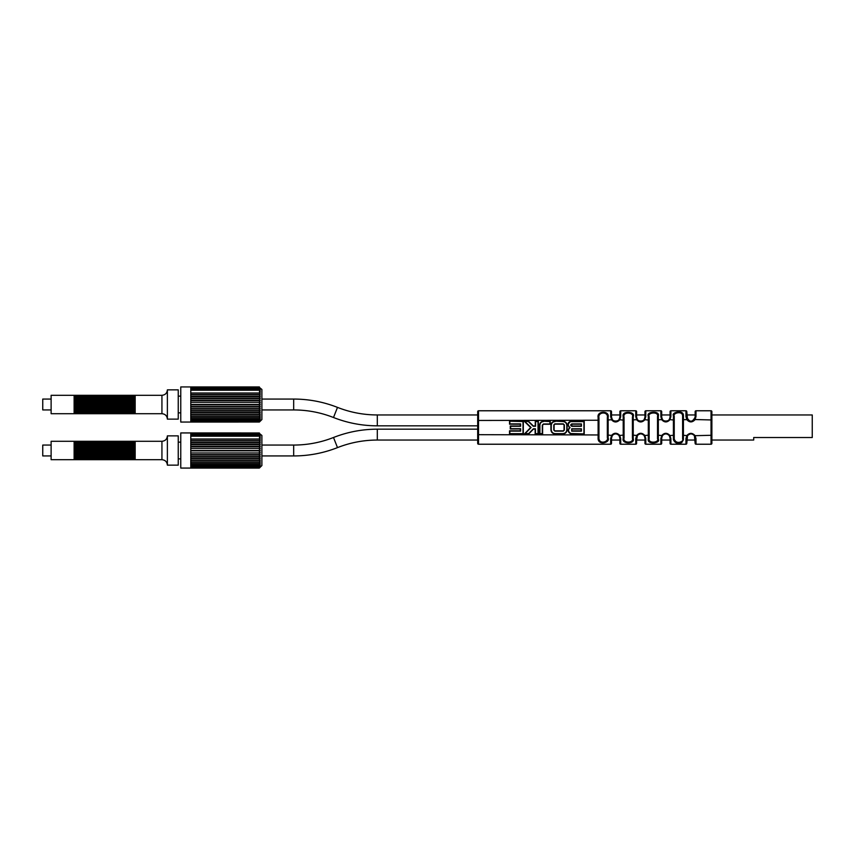 <?xml version="1.0" encoding="UTF-8"?>
<svg xmlns="http://www.w3.org/2000/svg" width="855" height="855" viewBox="0 0 855 855"><rect width="100%" height="100%" fill="white"/><g stroke="black" fill="none" stroke-linecap="round" stroke-linejoin="round"><path stroke-width="1.28" d="M695.147 443.392L695.147 443.392A0.834 0.834 180 0 0 695.991 444.226L695.147 443.392L694.41 435.697C692.058 433.335 689.771 433.325 687.538 435.676L686.789 440.047L695.147 440.047M686.789 411.608L686.789 417.144L686.789 411.608A0.834 0.834 180 0 0 685.956 410.774L686.789 411.608L687.538 419.549C689.782 421.921 692.08 421.921 694.41 419.527L695.147 417.101C692.368 422.53 689.579 422.53 686.789 417.101M753.704 437.536L812.25 437.536L812.25 414.953L711.884 414.953L711.884 440.047L753.704 440.047L753.704 437.536M51.118 409.94L42.75 409.94L42.75 399.061L51.118 399.061M51.118 445.06L42.75 445.06L42.75 455.939L51.118 455.939M695.991 444.226L711.039 444.226L695.991 444.226L695.981 438.594L695.083 435.612C692.261 432.63 689.504 432.619 686.832 435.58L685.945 438.594L685.956 444.226L670.897 444.226L670.064 443.392A0.834 0.834 180 0 0 670.897 444.226L670.886 438.572L669.946 435.505C667.157 432.619 664.442 432.609 661.791 435.473L660.851 438.562L660.862 444.226A0.834 0.834 180 0 0 661.695 443.392L661.695 440.047L670.064 440.047L670.064 437.995M682.611 420.04L683.423 419.677L683.434 415.434A0.834 0.588 -0 0 0 682.611 416.022L682.611 439.16L682.611 416.022C682.611 410.282 672.361 413.147 674.242 416.182L674.242 439A0.834 0.577 180 0 1 673.398 439.577C674.862 443.157 677.662 444.151 681.777 442.569L683.434 439.748L683.423 419.677L686.832 419.666L685.945 416.62L685.956 410.774L670.897 410.774L670.886 416.631L669.946 419.73C667.167 422.637 664.453 422.648 661.791 419.762L660.851 416.631L660.862 410.774L645.803 410.774L645.792 416.642L644.809 419.826C642.03 422.637 639.337 422.648 636.74 419.858L635.757 416.652L635.767 410.774L620.709 410.774L620.698 416.663L619.672 419.923C616.893 422.637 614.243 422.648 611.699 419.955L610.662 416.674L610.673 410.774L478.522 410.774L610.673 410.774L611.507 411.608A0.834 0.834 180 0 0 610.673 410.774M645.803 444.226L660.862 444.226L645.803 444.226L644.969 443.392A0.834 0.834 180 0 0 645.803 444.226L645.792 438.551L644.809 435.398C642.02 432.609 639.326 432.598 636.74 435.366L635.757 438.54L635.767 444.226A0.834 0.834 180 0 0 636.601 443.392L636.601 438.049L635.757 438.54M657.516 420.094L658.329 419.773L658.339 415.893A0.834 0.545 -0 0 0 657.516 416.438L657.516 438.733L657.516 416.438C658.981 411.319 647.043 412.334 649.148 416.631L649.148 438.551A0.834 0.534 180 0 1 648.304 439.085C646.818 444.931 660.968 443.296 658.339 439.288L658.329 419.773L662.486 419.602L661.695 417.144L661.695 411.608A0.834 0.834 180 0 0 660.862 410.774L661.695 411.608L661.695 417.144L661.695 414.953L670.886 414.953M620.709 444.226L635.767 444.226L620.709 444.226L619.875 443.392A0.834 0.834 180 0 0 620.709 444.226L620.698 438.519L619.672 435.291C616.883 432.598 614.221 432.587 611.699 435.259L610.662 438.508L610.673 444.226A0.834 0.834 180 0 0 611.507 443.392L611.507 438.038L610.662 438.508M632.422 420.158L633.234 419.869L633.245 416.46L632.422 416.951L632.422 438.23L632.422 416.951C634.495 412.217 622.301 411.319 624.054 417.187L624.054 437.995L623.21 438.476C621.296 444.237 635.276 444.279 633.245 438.733L633.234 419.869L637.435 419.645L636.601 417.133L636.601 411.608A0.834 0.834 180 0 0 635.767 410.774L636.601 411.608L636.601 417.08C635.885 422.327 645.675 422.359 644.969 417.08M478.522 444.226L610.673 444.226L478.522 444.226L477.689 443.392A0.834 0.834 180 0 0 478.522 444.226L478.522 410.774L477.689 411.608L477.689 414.953L377.312 414.953L377.312 425.833C362.189 425.801 347.579 423.022 333.503 417.507L337.49 407.386C350.293 412.409 363.567 414.932 377.312 414.953M607.328 420.211L608.151 419.965L608.151 417.165L607.328 417.582L607.328 437.589L607.328 417.582C608.642 411.383 597.677 411.479 598.96 417.892L598.96 437.279L598.115 437.685C597.378 446.235 610.491 442.708 608.151 438.027L608.151 419.965L612.372 419.687L611.507 417.133L611.507 411.608L611.507 417.133L610.662 416.674M711.039 444.226L711.039 410.774A0.834 0.834 0 0 1 711.884 411.608L711.884 443.392A0.834 0.834 180 0 1 711.039 444.226L711.884 443.392M695.981 438.594A0.834 0.545 -0 0 1 695.147 438.059L694.42 435.697C692.71 433.207 690.413 433.207 687.538 435.676L686.789 443.392A0.834 0.834 180 0 1 685.956 444.226L686.789 443.392M686.789 438.049A0.834 0.534 180 0 1 685.945 438.594M686.789 414.953L695.147 414.953L695.147 417.101M695.981 416.609L695.991 410.774A0.834 0.834 180 0 0 695.147 411.608L695.147 417.144L695.981 416.609L695.083 419.634C692.272 422.637 689.525 422.648 686.832 419.666L687.538 419.549M685.945 416.62L686.789 417.144M683.434 415.434C683.455 409.353 671.154 412.399 673.398 415.616L673.398 439.577M658.339 415.893C660.113 410.453 645.782 411.533 648.304 416.107L648.304 439.085M633.245 416.46C635.746 411.415 621.115 410.453 623.21 416.716L623.21 438.476M608.151 417.165C609.743 410.518 596.587 410.624 598.115 417.507L598.115 437.685M685.956 410.774L670.897 410.774A0.834 0.834 180 0 0 670.064 411.608L670.064 414.953M670.897 410.774L670.064 411.608L670.064 417.144L669.283 419.581C666.975 421.9 664.709 421.9 662.486 419.602M670.886 416.631L670.064 417.144L670.064 411.608M555.184 421.184L562.857 421.184C565.444 421.43 566.865 422.851 567.111 425.448L567.111 429.702C566.865 432.277 565.444 433.699 562.857 433.955L555.184 433.955C552.501 433.624 551.09 432.202 550.93 429.691L550.93 425.437C551.08 422.936 552.49 421.515 555.184 421.184L562.857 421.515C565.251 421.75 566.576 423.065 566.812 425.459L566.812 429.702C566.576 432.085 565.251 433.399 562.857 433.635L555.184 433.635C552.79 433.399 551.475 432.085 551.24 429.691L551.24 425.448C551.475 423.065 552.79 421.75 555.194 421.515M509.527 421.205L523.313 421.205L523.313 433.955L509.516 433.955L509.516 430.813L520.321 430.824L520.321 428.986L510.285 428.975L510.285 425.972L520.321 425.972L520.321 424.187L509.527 424.176L509.527 421.205L523.014 421.526L523.014 433.645L509.826 433.656L509.826 431.123L520.631 431.123L520.631 428.686L510.595 428.676L510.595 426.282L520.631 426.292L520.631 423.888L509.837 423.888L509.837 421.515M543.534 421.216L550.246 421.226L550.246 424.262L543.459 424.262L542.604 425.117L542.604 433.934L539.601 433.934L539.601 425.149C539.719 422.851 541.033 421.536 543.534 421.216L549.936 421.558L549.936 423.973L543.459 423.973L542.305 425.127L542.294 433.613L539.911 433.613L539.911 425.159C540.125 422.969 541.333 421.761 543.534 421.547M524.201 421.226L528.476 421.226L533.36 425.961L535.262 425.961L535.262 421.226L538.329 421.226L538.329 433.966L535.134 433.966L535.134 429.092L533.509 429.082L528.711 433.966L524.382 433.955L530.677 427.532L524.201 421.226L528.358 421.547L533.231 426.271L535.572 426.271L535.572 421.558L538.019 421.558L538.019 433.645L535.444 433.645L535.444 428.783L533.392 428.783L528.593 433.645L525.109 433.645L531.105 427.532L524.959 421.547M584.221 433.88L570.894 433.87C567.902 432.352 567.442 430.268 569.505 427.618C567.25 424.529 567.624 422.413 570.638 421.259L584.221 421.259L584.221 433.88L570.937 433.549C568.073 431.764 567.784 429.776 570.082 427.596C567.549 425.491 567.752 423.492 570.67 421.601L583.922 421.611L583.922 433.549M563.253 424.144L554.884 424.144L554.093 424.935L554.093 430.065L554.884 430.845L563.253 430.856L564.043 430.065L564.043 424.935L563.263 423.856L554.884 423.856L553.794 424.946L553.794 430.076L554.884 431.155L563.253 431.155L564.353 430.065L564.353 424.935L563.263 423.856M581.101 424.198L571.813 424.187L571.813 426.004L581.101 426.004L581.411 423.909L571.803 423.898C570.36 424.689 570.36 425.491 571.803 426.324L581.4 426.324L581.411 423.909M581.101 429.082L571.771 429.082L571.771 430.867L581.101 430.867L581.4 428.783L571.696 428.783L571.696 431.166L581.411 431.166L581.4 428.783M673.398 415.616A0.834 0.566 180 0 1 674.242 416.182L674.242 439C676.797 446.139 685.197 439.919 682.611 439.16A0.834 0.599 0 0 0 683.434 439.748M670.064 443.392L670.064 438.049L669.283 435.644C666.964 433.346 664.698 433.335 662.486 435.623L660.851 438.562M645.792 438.551L644.157 435.58L644.969 438.049L644.969 443.392L644.969 437.995M644.969 440.047L636.601 440.047L637.435 435.558L632.422 435.056M648.304 416.107L649.148 416.631L649.148 435.099L644.157 435.58C641.838 433.346 639.593 433.346 637.435 435.558L636.601 438.049M674.242 435.163L669.283 435.644L670.886 438.572M669.283 435.644C667.018 433.335 664.752 433.325 662.486 435.623L661.695 438.049L661.695 443.392L660.862 444.226M477.689 443.392L477.689 411.608A0.834 0.834 0 0 1 478.522 410.774M477.689 425.427L477.689 414.953M377.312 425.833L477.689 425.833L477.689 429.167L377.312 429.167L377.312 440.047L477.689 440.047M670.064 417.08C670.78 422.338 660.979 422.349 661.695 417.08M619.875 417.08C620.591 422.338 610.791 422.349 611.507 417.08M660.862 410.774L645.803 410.774A0.834 0.834 180 0 0 644.969 411.608L644.969 413.756M645.803 410.774L644.969 411.608L644.969 417.133L644.157 419.634C641.838 421.878 639.604 421.878 637.435 419.645M645.792 416.642L644.969 417.133L644.969 411.608M635.757 416.652L636.601 417.133M660.851 416.631L661.695 417.144M635.767 410.774L620.709 410.774A0.834 0.834 180 0 0 619.875 411.608L619.875 411.854M620.709 410.774L619.875 411.608L619.875 417.144L619.02 419.677C616.712 421.857 614.499 421.857 612.372 419.687M619.875 414.953L611.507 414.953L611.507 411.608M620.698 416.663L619.875 417.144M619.875 443.392L619.875 438.049L619.02 435.526C616.701 433.357 614.489 433.357 612.372 435.505L611.507 438.038L612.372 435.505L607.328 434.992M623.21 416.716L624.054 417.187L624.054 435.024L619.02 435.526L620.698 438.519M649.148 435.099L649.148 438.551C647.898 444.055 659.697 442.516 657.516 438.733A0.834 0.556 0 0 0 658.339 439.288M624.054 435.024L624.054 437.995C622.461 443.414 634.1 443.446 632.422 438.23L633.245 438.733M598.115 417.507L598.96 417.892L598.96 437.279C598.34 445.273 609.273 441.971 607.328 437.589L608.151 438.027M524.382 433.955L525.109 433.645M569.505 427.618L570.082 427.596M129.319 395.299L129.319 413.702L130.997 413.702L130.997 395.299L51.118 395.299L51.118 413.702L74.118 413.702L74.118 395.299M130.997 413.702L132.664 413.702L132.664 395.299L130.997 395.299M132.664 413.702L134.342 413.702L134.342 395.299L132.664 395.299M135.176 395.299L161.937 395.299L161.937 413.702L135.176 413.702L135.176 395.299L134.342 395.299M130.152 413.702L130.152 395.299M131.83 413.702L131.83 395.299M133.498 413.702L133.498 395.299M124.296 395.299L124.296 413.702L125.974 413.702L125.974 395.299M125.14 413.702L125.14 395.299M125.974 413.702L127.641 413.702L127.641 395.299M126.807 413.702L126.807 395.299M129.319 413.702L128.485 413.702L128.485 395.299M119.283 395.299L119.283 413.702L120.95 413.702L120.95 395.299M120.117 413.702L120.117 395.299M120.95 413.702L122.628 413.702L122.628 395.299M121.795 413.702L121.795 395.299M124.296 413.702L123.462 413.702L123.462 395.299M114.26 395.299L114.26 413.702L115.938 413.702L115.938 395.299M115.104 413.702L115.104 395.299M115.938 413.702L117.605 413.702L117.605 395.299M116.772 413.702L116.772 395.299M119.283 413.702L118.45 413.702L118.45 395.299M109.248 395.299L109.248 413.702L110.915 413.702L110.915 395.299M110.081 413.702L110.081 395.299M110.915 413.702L112.593 413.702L112.593 395.299M111.759 413.702L111.759 395.299M114.26 413.702L113.426 413.702L113.426 395.299M104.225 395.299L104.225 413.702L105.902 413.702L105.902 395.299M105.058 413.702L105.058 395.299M105.902 413.702L107.57 413.702L107.57 395.299M106.736 413.702L106.736 395.299M109.248 413.702L108.403 413.702L108.403 395.299M99.212 395.299L99.212 413.702L100.879 413.702L100.879 395.299M100.046 413.702L100.046 395.299M100.879 413.702L102.557 413.702L102.557 395.299M101.713 413.702L101.713 395.299M104.225 413.702L103.391 413.702L103.391 395.299M94.189 395.299L94.189 413.702L95.867 413.702L95.867 395.299M95.023 413.702L95.023 395.299M95.867 413.702L97.534 413.702L97.534 395.299M96.701 413.702L96.701 395.299M99.212 413.702L98.368 413.702L98.368 395.299M89.166 395.299L89.166 413.702L90.844 413.702L90.844 395.299M90.01 413.702L90.01 395.299M90.844 413.702L92.522 413.702L92.522 395.299M91.677 413.702L91.677 395.299M94.189 413.702L93.355 413.702L93.355 395.299M84.153 395.299L84.153 413.702L85.821 413.702L85.821 395.299M84.987 413.702L84.987 395.299M85.821 413.702L87.499 413.702L87.499 395.299M86.665 413.702L86.665 395.299M89.166 413.702L88.332 413.702L88.332 395.299M79.13 395.299L79.13 413.702L80.808 413.702L80.808 395.299M79.975 413.702L79.975 395.299M80.808 413.702L82.475 413.702L82.475 395.299M81.642 413.702L81.642 395.299M84.153 413.702L83.32 413.702L83.32 395.299M74.118 413.702L75.785 413.702L75.785 395.299M74.951 413.702L74.951 395.299M75.785 413.702L77.463 413.702L77.463 395.299M76.629 413.702L76.629 395.299M79.13 413.702L78.297 413.702L78.297 395.299M260.198 388.052L259.386 387.497L260.198 388.565L259.386 388.17L260.198 389.335L259.386 389.089L260.198 390.34L259.386 390.265L260.198 391.569L259.386 391.654L260.198 393.001L259.386 393.257L260.198 394.604L259.386 395.031L260.198 396.378L259.386 396.955L260.198 398.27L259.386 398.996L260.198 400.268L259.386 401.123L260.198 402.331L259.386 403.314L260.198 404.426L259.386 405.516L260.198 406.52L259.386 407.696L260.198 408.594L259.386 409.834L260.198 410.592L259.386 411.886L260.198 412.495L259.386 413.82L260.198 414.269L259.386 417.539L260.198 417.614L259.386 418.907L260.198 418.811L259.386 420.051L260.198 419.784L259.386 420.938L260.198 420.521L259.386 421.568L260.198 420.991L259.386 421.953L260.198 421.194L259.386 422.028L261.887 419.559L261.887 389.442L260.102 388.052M259.386 405.986L260.198 406.52M259.386 408.166L260.198 408.594M259.386 410.282L260.198 410.592M259.386 412.313L260.198 412.495M259.386 414.215L260.198 414.269M259.386 415.968L260.198 415.893M259.386 417.539L260.198 417.347M259.386 418.907L260.198 418.587M259.386 420.051L260.198 419.602M190.793 420.938L259.407 420.938L260.198 420.382M259.386 422.028L180.758 422.06L180.758 386.93L190.793 386.93L190.793 422.06M260.198 416.214L190.793 416.214M260.198 414.622L190.793 414.622M259.514 412.495L190.793 412.495M260.198 412.869L190.793 412.869M259.653 410.592L190.793 410.592M260.198 410.988L190.793 410.988M259.835 408.594L190.793 408.594M260.198 409L190.793 409M260.038 406.52L190.793 406.52M260.198 406.948L190.793 406.948M260.198 404.426L190.793 404.426M260.198 404.853L190.793 404.853M260.198 402.331L190.793 402.331M260.198 400.268L190.793 400.268M259.856 400.685L190.793 400.685L260.027 400.664M260.198 398.27L190.793 398.27M259.674 398.676L190.793 398.676M260.198 396.378L190.793 396.378M259.525 396.752L190.793 396.752M260.198 394.604L190.793 394.604M260.198 393.001L190.793 393.001M260.198 391.569L259.567 391.569M260.198 388.704L190.793 388.159M260.198 389.517L259.386 389.089M260.198 390.575L259.386 390.265M260.198 391.836L259.386 391.654M260.198 393.311L259.386 393.257M260.198 394.957L259.386 395.031M260.198 396.752L259.386 396.955M260.198 398.676L259.386 398.996M260.198 400.685L259.386 401.123M260.198 402.758L259.386 403.314M259.386 421.953L190.793 421.953M259.386 421.568L190.793 421.568M259.386 387.497L190.793 387.497M167.377 389.859L178.246 389.859L178.246 419.132L167.377 419.132L167.377 389.859C167.056 393.161 165.239 394.978 161.937 395.299M129.319 441.298L129.319 459.701L130.997 459.701L130.997 441.298L51.118 441.298L51.118 459.701L74.118 459.701L74.118 441.298M130.997 459.701L132.664 459.701L132.664 441.298L130.997 441.298M132.664 459.701L134.342 459.701L134.342 441.298L132.664 441.298M135.176 441.298L161.937 441.298L161.937 459.701L135.176 459.701L135.176 441.298L134.342 441.298M130.152 459.701L130.152 441.298M131.83 459.701L131.83 441.298M133.498 459.701L133.498 441.298M124.296 441.298L124.296 459.701L125.974 459.701L125.974 441.298M125.14 459.701L125.14 441.298M125.974 459.701L127.641 459.701L127.641 441.298M126.807 459.701L126.807 441.298M129.319 459.701L128.485 459.701L128.485 441.298M119.283 441.298L119.283 459.701L120.95 459.701L120.95 441.298M120.117 459.701L120.117 441.298M120.95 459.701L122.628 459.701L122.628 441.298M121.795 459.701L121.795 441.298M124.296 459.701L123.462 459.701L123.462 441.298M114.26 441.298L114.26 459.701L115.938 459.701L115.938 441.298M115.104 459.701L115.104 441.298M115.938 459.701L117.605 459.701L117.605 441.298M116.772 459.701L116.772 441.298M119.283 459.701L118.45 459.701L118.45 441.298M109.248 441.298L109.248 459.701L110.915 459.701L110.915 441.298M110.081 459.701L110.081 441.298M110.915 459.701L112.593 459.701L112.593 441.298M111.759 459.701L111.759 441.298M114.26 459.701L113.426 459.701L113.426 441.298M104.225 441.298L104.225 459.701L105.902 459.701L105.902 441.298M105.058 459.701L105.058 441.298M105.902 459.701L107.57 459.701L107.57 441.298M106.736 459.701L106.736 441.298M109.248 459.701L108.403 459.701L108.403 441.298M99.212 441.298L99.212 459.701L100.879 459.701L100.879 441.298M100.046 459.701L100.046 441.298M100.879 459.701L102.557 459.701L102.557 441.298M101.713 459.701L101.713 441.298M104.225 459.701L103.391 459.701L103.391 441.298M94.189 441.298L94.189 459.701L95.867 459.701L95.867 441.298M95.023 459.701L95.023 441.298M95.867 459.701L97.534 459.701L97.534 441.298M96.701 459.701L96.701 441.298M99.212 459.701L98.368 459.701L98.368 441.298M89.166 441.298L89.166 459.701L90.844 459.701L90.844 441.298M90.01 459.701L90.01 441.298M90.844 459.701L92.522 459.701L92.522 441.298M91.677 459.701L91.677 441.298M94.189 459.701L93.355 459.701L93.355 441.298M84.153 441.298L84.153 459.701L85.821 459.701L85.821 441.298M84.987 459.701L84.987 441.298M85.821 459.701L87.499 459.701L87.499 441.298M86.665 459.701L86.665 441.298M89.166 459.701L88.332 459.701L88.332 441.298M79.13 441.298L79.13 459.701L80.808 459.701L80.808 441.298M79.975 459.701L79.975 441.298M80.808 459.701L82.475 459.701L82.475 441.298M81.642 459.701L81.642 441.298M84.153 459.701L83.32 459.701L83.32 441.298M74.118 459.701L75.785 459.701L75.785 441.298M74.951 459.701L74.951 441.298M75.785 459.701L77.463 459.701L77.463 441.298M76.629 459.701L76.629 441.298M79.13 459.701L78.297 459.701L78.297 441.298M260.198 434.051L259.386 433.496L260.198 434.564L259.386 434.169L260.198 435.334L259.386 435.099L260.198 436.339L259.386 436.264L260.198 437.568L259.386 437.664L260.198 439L259.386 439.256L260.198 440.614L259.386 441.03L260.198 442.377L259.386 442.954L260.198 444.279L259.386 444.995L260.198 446.267L259.386 447.133L260.198 448.33L259.386 449.313L260.198 450.425L259.386 451.515L260.198 452.53L259.386 453.695L260.198 454.593L259.386 455.833L260.198 456.591L259.386 457.885L260.198 458.494L259.386 459.819L260.198 460.279L259.386 463.538L260.198 463.613L259.386 464.906L260.198 464.81L259.386 466.05L260.198 465.783L259.386 466.937L260.198 466.52L259.386 467.578L260.198 467.001L259.386 467.952L260.198 467.193L259.386 468.027L261.887 465.558L261.887 435.441L260.102 434.051M259.386 451.985L260.198 452.53M259.386 454.165L260.198 454.593M259.386 456.281L260.198 456.591M259.386 458.312L260.198 458.494M259.386 460.214L260.198 460.279M259.386 461.967L260.198 461.903M259.386 463.538L260.198 463.346M259.386 464.906L260.198 464.586M259.386 466.05L260.198 465.601M190.793 466.948L259.407 466.948L260.198 466.392M260.198 462.213L190.793 462.213M260.198 460.621L190.793 460.621M259.514 458.494L190.793 458.494M260.198 458.868L190.793 458.868M259.653 456.591L190.793 456.591M260.198 456.987L190.793 456.987M259.835 454.593L190.793 454.593L260.006 454.614M260.198 455.01L190.793 455.01M260.198 452.947L190.793 452.947M260.198 450.425L190.793 450.425M260.198 450.863L190.793 450.863M260.198 448.33L190.793 448.33M260.198 446.267L190.793 446.267M259.856 446.684L190.793 446.684L260.027 446.673M260.198 444.279L190.793 444.279M259.674 444.675L190.793 444.675L259.92 444.632M260.198 442.377L190.793 442.377M259.525 442.762L190.793 442.762M260.198 440.614L190.793 440.614M260.198 439L190.793 439M260.198 437.568L259.567 437.568M260.198 434.703L190.793 434.169M260.198 435.516L259.386 435.099M260.198 436.574L259.386 436.264M260.198 437.846L259.386 437.664M260.198 439.31L259.386 439.256M260.198 440.956L259.386 441.03M260.198 442.762L259.386 442.954M260.198 444.675L259.386 444.995M260.198 446.684L259.386 447.133M260.198 448.757L259.386 449.313M259.386 432.972L190.793 432.94L190.793 468.07L180.758 468.07L180.758 432.94L190.793 432.94M259.386 467.952L190.793 467.952M259.386 467.578L190.793 467.578M259.386 433.496L190.793 433.496M167.377 435.868L178.246 435.868L178.246 465.141L167.377 465.141L167.377 435.868C167.056 439.171 165.239 440.977 161.937 441.298M261.887 409.94L293.671 409.94L293.671 399.061C308.805 399.093 323.404 401.861 337.49 407.386M261.887 445.06L293.671 445.06L293.671 455.939C308.805 455.907 323.404 453.139 337.49 447.614L337.49 447.614C350.293 442.591 363.567 440.069 377.312 440.047M293.671 445.06C307.426 445.038 320.7 442.516 333.503 437.493L337.49 447.614M377.312 429.167L377.312 429.178C362.189 429.199 347.579 431.978 333.503 437.493M682.611 435.195L687.538 435.676M657.516 435.12L662.486 435.623M477.689 434.682L598.96 434.96M694.41 435.697L711.884 435.27M711.039 410.774L695.991 410.774L711.039 410.774L711.884 411.608M669.283 419.581L674.242 420.062M644.157 419.634L649.148 420.115M619.02 419.677L624.054 420.179M477.689 420.468L598.96 420.233M694.41 419.527L711.884 419.965M293.671 409.94C307.426 409.962 320.7 412.484 333.503 417.507M645.792 414.953L636.601 414.953M293.671 399.061L261.887 399.061M261.887 455.939L293.671 455.939M611.507 440.047L619.875 440.047L619.875 440.87M670.897 444.226L685.956 444.226M695.991 410.774L695.147 411.608M644.157 435.58C641.923 433.335 639.69 433.335 637.435 435.558M635.767 444.226L636.601 443.392M610.673 444.226L611.507 443.392M619.02 435.526C616.808 433.367 614.585 433.357 612.372 435.505M134.342 413.702L135.176 413.702M127.641 413.702L128.485 413.702M122.628 413.702L123.462 413.702M117.605 413.702L118.45 413.702M112.593 413.702L113.426 413.702M107.57 413.702L108.403 413.702M102.557 413.702L103.391 413.702M97.534 413.702L98.368 413.702M92.522 413.702L93.355 413.702M87.499 413.702L88.332 413.702M82.475 413.702L83.32 413.702M190.793 386.93L259.386 386.93M180.758 412.869L178.246 412.869M180.758 396.132L178.246 396.132M161.937 413.702C165.239 414.023 167.056 415.829 167.377 419.132M190.793 420.062L259.439 420.062M190.793 418.95L259.503 418.95M190.793 417.625L259.567 417.625M190.793 416.107L259.642 416.107M190.793 414.419L259.717 414.419M190.793 412.591L259.813 412.591M190.793 410.646L259.909 410.646M190.793 408.615L260.006 408.615M190.793 406.531L260.112 406.531M190.793 398.633L259.92 398.633M190.793 396.667L259.824 396.667M190.793 394.818L259.728 394.818M190.793 393.108L259.653 393.108M190.793 390.211L259.503 390.211M190.793 389.078L259.45 389.078M190.793 387.091L259.386 387.091M77.463 413.702L78.297 413.702M134.342 459.701L135.176 459.701M127.641 459.701L128.485 459.701M122.628 459.701L123.462 459.701M117.605 459.701L118.45 459.701M112.593 459.701L113.426 459.701M107.57 459.701L108.403 459.701M102.557 459.701L103.391 459.701M97.534 459.701L98.368 459.701M92.522 459.701L93.355 459.701M87.499 459.701L88.332 459.701M82.475 459.701L83.32 459.701M180.758 458.868L178.246 458.868M180.758 442.131L178.246 442.131M161.937 459.701C165.239 460.022 167.056 461.839 167.377 465.141M190.793 468.07L259.386 468.07M190.793 466.061L259.439 466.061M190.793 464.949L259.503 464.949M190.793 463.624L259.567 463.624M190.793 462.106L259.642 462.106M190.793 460.418L259.717 460.418M190.793 458.59L259.813 458.59M190.793 456.645L259.909 456.645M190.793 442.676L259.824 442.676M190.793 440.817L259.728 440.817M190.793 439.107L259.653 439.107M190.793 436.21L259.503 436.21M190.793 435.077L259.45 435.077M190.793 433.09L259.386 433.09M77.463 459.701L78.297 459.701"/></g></svg>

